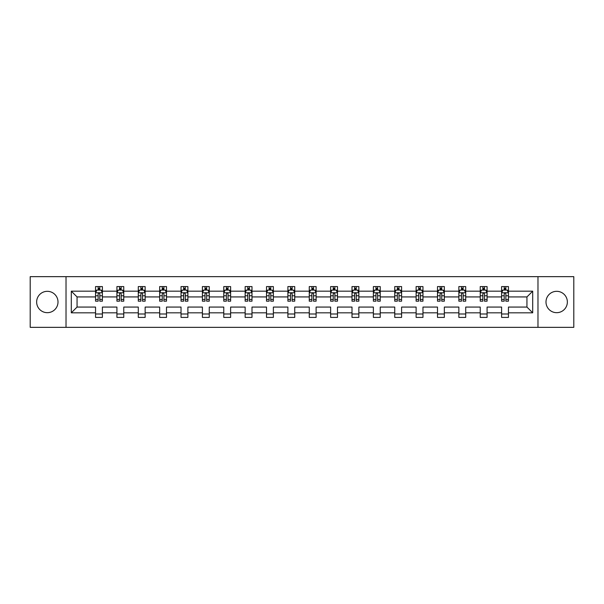 <?xml version="1.0" encoding="UTF-8"?>
<svg xmlns="http://www.w3.org/2000/svg" width="604" height="604" viewBox="0 0 604 604"><rect width="100%" height="100%" fill="white"/><g stroke="black" fill="none" stroke-linecap="round" stroke-linejoin="round"><path stroke-width="0.91" d="M556.677 291.317A10.683 10.683 0 0 0 545.993 302A10.683 10.683 0 0 0 556.677 312.683A10.683 10.683 0 0 0 567.36 302A10.683 10.683 0 0 0 556.677 291.317M47.323 291.317A10.683 10.683 0 0 0 36.64 302A10.683 10.683 0 0 0 47.323 312.683A10.683 10.683 0 0 0 58.007 302A10.683 10.683 0 0 0 47.323 291.317M537.975 327.345L573.8 327.345L573.8 276.655L537.975 276.655L537.975 327.345L66.025 327.345L66.025 276.655L30.2 276.655L30.2 327.345L66.025 327.345M508.455 312.819L508.455 307.066L526.945 307.066L532.698 312.819L508.455 312.819L508.455 317.41L501.607 317.41L501.607 312.819L487.081 312.819L487.081 317.41L480.233 317.41L480.233 312.819L465.707 312.819L465.707 317.41L458.859 317.41L458.859 312.819L444.34 312.819L444.34 317.41L437.492 317.41L437.492 312.819L422.966 312.819L422.966 317.41L416.118 317.41L416.118 312.819L401.6 312.819L401.6 317.41L394.744 317.41L394.744 312.819L380.226 312.819L380.226 317.41L373.378 317.41L373.378 312.819L358.851 312.819L358.851 317.41L352.004 317.41L352.004 312.819L337.485 312.819L337.485 317.41L330.63 317.41L330.63 312.819L316.111 312.819L316.111 317.41L309.263 317.41L309.263 312.819L294.737 312.819L294.737 317.41L287.889 317.41L287.889 312.819L273.37 312.819L273.37 317.41L266.515 317.41L266.515 312.819L251.996 312.819L251.996 317.41L245.148 317.41L245.148 312.819L230.622 312.819L230.622 317.41L223.774 317.41L223.774 312.819L209.256 312.819L209.256 317.41L202.4 317.41L202.4 312.819L187.882 312.819L187.882 317.41L181.034 317.41L181.034 312.819L166.508 312.819L166.508 317.41L159.66 317.41L159.66 312.819L145.141 312.819L145.141 317.41L138.293 317.41L138.293 312.819L123.767 312.819L123.767 317.41L116.919 317.41L116.919 312.819L102.393 312.819L102.393 317.41L95.545 317.41L95.545 312.819L71.302 312.819L71.302 291.181L95.545 291.181L95.545 286.59L102.393 286.59L102.393 291.181L116.919 291.181L116.919 286.59L123.767 286.59L123.767 291.181L138.293 291.181L138.293 286.59L145.141 286.59L145.141 291.181L159.66 291.181L159.66 286.59L166.508 286.59L166.508 291.181L181.034 291.181L181.034 286.59L187.882 286.59L187.882 291.181L202.4 291.181L202.4 286.59L209.256 286.59L209.256 291.181L223.774 291.181L223.774 286.59L230.622 286.59L230.622 291.181L245.148 291.181L245.148 286.59L251.996 286.59L251.996 291.181L266.515 291.181L266.515 286.59L273.37 286.59L273.37 291.181L287.889 291.181L287.889 286.59L294.737 286.59L294.737 291.181L309.263 291.181L309.263 286.59L316.111 286.59L316.111 291.181L330.63 291.181L330.63 286.59L337.485 286.59L337.485 291.181L352.004 291.181L352.004 286.59L358.851 286.59L358.851 291.181L373.378 291.181L373.378 286.59L380.226 286.59L380.226 291.181L394.744 291.181L394.744 286.59L401.6 286.59L401.6 291.181L416.118 291.181L416.118 286.59L422.966 286.59L422.966 291.181L437.492 291.181L437.492 286.59L444.34 286.59L444.34 291.181L458.859 291.181L458.859 286.59L465.707 286.59L465.707 291.181L480.233 291.181L480.233 286.59L487.081 286.59L487.081 291.181L501.607 291.181L501.607 286.59L508.455 286.59L508.455 291.181L532.698 291.181L532.698 312.819M537.975 276.655L66.025 276.655M501.607 291.181L501.607 296.934L487.081 296.934L487.081 291.181M487.081 312.819L487.081 307.066L501.607 307.066L501.607 312.819M480.233 291.181L480.233 296.934L465.707 296.934L465.707 291.181M465.707 312.819L465.707 307.066L480.233 307.066L480.233 312.819M458.859 291.181L458.859 296.934L444.34 296.934L444.34 291.181M444.34 312.819L444.34 307.066L458.859 307.066L458.859 312.819M437.492 291.181L437.492 296.934L422.966 296.934L422.966 291.181M422.966 312.819L422.966 307.066L437.492 307.066L437.492 312.819M416.118 291.181L416.118 296.934L401.6 296.934L401.6 291.181M401.6 312.819L401.6 307.066L416.118 307.066L416.118 312.819M394.744 291.181L394.744 296.934L380.226 296.934L380.226 291.181M380.226 312.819L380.226 307.066L394.744 307.066L394.744 312.819M373.378 291.181L373.378 296.934L358.851 296.934L358.851 291.181M358.851 312.819L358.851 307.066L373.378 307.066L373.378 312.819M352.004 291.181L352.004 296.934L337.485 296.934L337.485 291.181M337.485 312.819L337.485 307.066L352.004 307.066L352.004 312.819M330.63 291.181L330.63 296.934L316.111 296.934L316.111 291.181M316.111 312.819L316.111 307.066L330.63 307.066L330.63 312.819M309.263 291.181L309.263 296.934L294.737 296.934L294.737 291.181M294.737 312.819L294.737 307.066L309.263 307.066L309.263 312.819M287.889 291.181L287.889 296.934L273.37 296.934L273.37 291.181M273.37 312.819L273.37 307.066L287.889 307.066L287.889 312.819M266.515 291.181L266.515 296.934L251.996 296.934L251.996 291.181M251.996 312.819L251.996 307.066L266.515 307.066L266.515 312.819M245.148 291.181L245.148 296.934L230.622 296.934L230.622 291.181M230.622 312.819L230.622 307.066L245.148 307.066L245.148 312.819M223.774 291.181L223.774 296.934L209.256 296.934L209.256 291.181M209.256 312.819L209.256 307.066L223.774 307.066L223.774 312.819M202.4 291.181L202.4 296.934L187.882 296.934L187.882 291.181M187.882 312.819L187.882 307.066L202.4 307.066L202.4 312.819M181.034 291.181L181.034 296.934L166.508 296.934L166.508 291.181M166.508 312.819L166.508 307.066L181.034 307.066L181.034 312.819M159.66 291.181L159.66 296.934L145.141 296.934L145.141 291.181M145.141 312.819L145.141 307.066L159.66 307.066L159.66 312.819M138.293 291.181L138.293 296.934L123.767 296.934L123.767 291.181M123.767 312.819L123.767 307.066L138.293 307.066L138.293 312.819M116.919 291.181L116.919 296.934L102.393 296.934L102.393 291.181M102.393 312.819L102.393 307.066L116.919 307.066L116.919 312.819M95.545 291.181L95.545 296.934L77.055 296.934L77.055 307.066L95.545 307.066L95.545 312.819M71.302 291.181L77.055 296.934M526.945 307.066L526.945 296.934L508.455 296.934L508.455 291.181M504.204 290.011L505.85 290.011M482.838 290.011L484.476 290.011M461.464 290.011L463.109 290.011M440.089 290.011L441.735 290.011M418.723 290.011L420.361 290.011M397.349 290.011L398.995 290.011M375.975 290.011L377.621 290.011M354.608 290.011L356.247 290.011M333.234 290.011L334.88 290.011M311.86 290.011L313.506 290.011M290.494 290.011L292.14 290.011M269.12 290.011L270.766 290.011M247.753 290.011L249.392 290.011M226.379 290.011L228.025 290.011M205.005 290.011L206.651 290.011M183.639 290.011L185.277 290.011M162.265 290.011L163.91 290.011M140.891 290.011L142.536 290.011M119.524 290.011L121.162 290.011M98.15 290.011L99.796 290.011M95.545 313.989L102.393 313.989M116.919 313.989L123.767 313.989M138.293 313.989L145.141 313.989M159.66 313.989L166.508 313.989M181.034 313.989L187.882 313.989M202.4 313.989L209.256 313.989M223.774 313.989L230.622 313.989M245.148 313.989L251.996 313.989M266.515 313.989L273.37 313.989M287.889 313.989L294.737 313.989M309.263 313.989L316.111 313.989M330.63 313.989L337.485 313.989M352.004 313.989L358.851 313.989M373.378 313.989L380.226 313.989M394.744 313.989L401.6 313.989M416.118 313.989L422.966 313.989M437.492 313.989L444.34 313.989M458.859 313.989L465.707 313.989M480.233 313.989L487.081 313.989M501.607 313.989L508.455 313.989M77.055 307.066L71.302 312.819M532.698 291.181L526.945 296.934M99.796 288.372L98.15 288.372M96.836 290.245L95.545 290.245L95.545 286.59L98.15 286.59L98.15 290.079M95.545 299.463L95.545 301.177L98.15 301.177L98.15 299.463L95.545 299.463L95.545 296.934M102.401 296.934L102.401 301.177L99.796 301.177L99.796 293.846C99.245 292.797 98.701 292.797 98.15 293.846L98.15 299.463M101.11 290.245L102.401 290.245L102.401 286.59L99.796 286.59L99.796 290.079M102.401 292.819L101.027 290.079L96.919 290.079L95.545 292.819M121.162 288.372L119.524 288.372M118.203 290.245L116.919 290.245L116.919 286.59L119.524 286.59L119.524 290.079M116.919 299.463L116.919 301.177L119.524 301.177L119.524 299.463L116.919 299.463L116.919 296.934M123.767 296.934L123.767 301.177L121.162 301.177L121.162 293.846C120.619 292.797 120.068 292.797 119.524 293.846L119.524 299.463M122.484 290.245L123.767 290.245L123.767 286.59L121.162 286.59L121.162 290.079M123.767 292.819L122.401 290.079L118.286 290.079L116.919 292.819M142.536 288.372L140.891 288.372M139.577 290.245L138.293 290.245L138.293 286.59L140.891 286.59L140.891 290.079M138.293 299.463L138.293 301.177L140.891 301.177L140.891 299.463L138.293 299.463L138.293 296.934M145.141 296.934L145.141 301.177L142.536 301.177L142.536 293.846C141.993 292.797 141.442 292.797 140.891 293.846L140.891 299.463M143.85 290.245L145.141 290.245L145.141 286.59L142.536 286.59L142.536 290.079M145.141 292.819L143.767 290.079L139.66 290.079L138.293 292.819M163.91 288.372L162.265 288.372M160.951 290.245L159.66 290.245L159.66 286.59L162.265 286.59L162.265 290.079M159.66 299.463L159.66 301.177L162.265 301.177L162.265 299.463L159.66 299.463L159.66 296.934M166.508 296.934L166.508 301.177L163.91 301.177L163.91 293.846C163.359 292.797 162.816 292.797 162.265 293.846L162.265 299.463M165.224 290.245L166.508 290.245L166.508 286.59L163.91 286.59L163.91 290.079M166.508 292.819L165.141 290.079L161.034 290.079L159.66 292.819M185.277 288.372L183.639 288.372M182.317 290.245L181.034 290.245L181.034 286.59L183.639 286.59L183.639 290.079M181.034 299.463L181.034 301.177L183.639 301.177L183.639 299.463L181.034 299.463L181.034 296.934M187.882 296.934L187.882 301.177L185.277 301.177L185.277 293.846C184.733 292.797 184.182 292.797 183.639 293.846L183.639 299.463M186.598 290.245L187.882 290.245L187.882 286.59L185.277 286.59L185.277 290.079M187.882 292.819L186.515 290.079L182.4 290.079L181.034 292.819M206.651 288.372L205.005 288.372M203.691 290.245L202.4 290.245L202.4 286.59L205.005 286.59L205.005 290.079M202.4 299.463L202.4 301.177L205.005 301.177L205.005 299.463L202.4 299.463L202.4 296.934M209.256 296.934L209.256 301.177L206.651 301.177L206.651 293.846C206.1 292.797 205.556 292.797 205.005 293.846L205.005 299.463M207.965 290.245L209.256 290.245L209.256 286.59L206.651 286.59L206.651 290.079M209.256 292.819L207.882 290.079L203.774 290.079L202.4 292.819M228.025 288.372L226.379 288.372M225.066 290.245L223.774 290.245L223.774 286.59L226.379 286.59L226.379 290.079M223.774 299.463L223.774 301.177L226.379 301.177L226.379 299.463L223.774 299.463L223.774 296.934M230.622 296.934L230.622 301.177L228.025 301.177L228.025 293.846C227.474 292.797 226.93 292.797 226.379 293.846L226.379 299.463M229.339 290.245L230.622 290.245L230.622 286.59L228.025 286.59L228.025 290.079M230.622 292.819L229.256 290.079L225.149 290.079L223.774 292.819M249.392 288.372L247.753 288.372M246.432 290.245L245.148 290.245L245.148 286.59L247.753 286.59L247.753 290.079M245.148 299.463L245.148 301.177L247.753 301.177L247.753 299.463L245.148 299.463L245.148 296.934M251.996 296.934L251.996 301.177L249.392 301.177L249.392 293.846C248.848 292.797 248.297 292.797 247.753 293.846L247.753 299.463M250.705 290.245L251.996 290.245L251.996 286.59L249.392 286.59L249.392 290.079M251.996 292.819L250.63 290.079L246.515 290.079L245.148 292.819M270.766 288.372L269.12 288.372M267.806 290.245L266.515 290.245L266.515 286.59L269.12 286.59L269.12 290.079M266.515 299.463L266.515 301.177L269.12 301.177L269.12 299.463L266.515 299.463L266.515 296.934M273.37 296.934L273.37 301.177L270.766 301.177L270.766 293.846C270.214 292.797 269.671 292.797 269.12 293.846L269.12 299.463M272.079 290.245L273.37 290.245L273.37 286.59L270.766 286.59L270.766 290.079M273.37 292.819L271.996 290.079L267.889 290.079L266.515 292.819M292.14 288.372L290.494 288.372M289.18 290.245L287.889 290.245L287.889 286.59L290.494 286.59L290.494 290.079M287.889 299.463L287.889 301.177L290.494 301.177L290.494 299.463L287.889 299.463L287.889 296.934M294.737 296.934L294.737 301.177L292.14 301.177L292.14 293.846C291.589 292.797 291.037 292.797 290.494 293.846L290.494 299.463M293.453 290.245L294.737 290.245L294.737 286.59L292.14 286.59L292.14 290.079M294.737 292.819L293.37 290.079L289.263 290.079L287.889 292.819M313.506 288.372L311.86 288.372M310.547 290.245L309.263 290.245L309.263 286.59L311.86 286.59L311.86 290.079M309.263 299.463L309.263 301.177L311.86 301.177L311.86 299.463L309.263 299.463L309.263 296.934M316.111 296.934L316.111 301.177L313.506 301.177L313.506 293.846C312.963 292.797 312.411 292.797 311.86 293.846L311.86 299.463M314.82 290.245L316.111 290.245L316.111 286.59L313.506 286.59L313.506 290.079M316.111 292.819L314.744 290.079L310.63 290.079L309.263 292.819M334.88 288.372L333.234 288.372M331.921 290.245L330.63 290.245L330.63 286.59L333.234 286.59L333.234 290.079M330.63 299.463L330.63 301.177L333.234 301.177L333.234 299.463L330.63 299.463L330.63 296.934M337.485 296.934L337.485 301.177L334.88 301.177L334.88 293.846C334.329 292.797 333.786 292.797 333.234 293.846L333.234 299.463M336.194 290.245L337.485 290.245L337.485 286.59L334.88 286.59L334.88 290.079M337.485 292.819L336.111 290.079L332.004 290.079L330.63 292.819M356.247 288.372L354.608 288.372M353.295 290.245L352.004 290.245L352.004 286.59L354.608 286.59L354.608 290.079M352.004 299.463L352.004 301.177L354.608 301.177L354.608 299.463L352.004 299.463L352.004 296.934M358.851 296.934L358.851 301.177L356.247 301.177L356.247 293.846C355.703 292.797 355.152 292.797 354.608 293.846L354.608 299.463M357.568 290.245L358.851 290.245L358.851 286.59L356.247 286.59L356.247 290.079M358.851 292.819L357.485 290.079L353.37 290.079L352.004 292.819M377.621 288.372L375.975 288.372M374.661 290.245L373.378 290.245L373.378 286.59L375.975 286.59L375.975 290.079M373.378 299.463L373.378 301.177L375.975 301.177L375.975 299.463L373.378 299.463L373.378 296.934M380.226 296.934L380.226 301.177L377.621 301.177L377.621 293.846C377.077 292.797 376.526 292.797 375.975 293.846L375.975 299.463M378.934 290.245L380.226 290.245L380.226 286.59L377.621 286.59L377.621 290.079M380.226 292.819L378.851 290.079L374.744 290.079L373.378 292.819M398.995 288.372L397.349 288.372M396.035 290.245L394.744 290.245L394.744 286.59L397.349 286.59L397.349 290.079M394.744 299.463L394.744 301.177L397.349 301.177L397.349 299.463L394.744 299.463L394.744 296.934M401.6 296.934L401.6 301.177L398.995 301.177L398.995 293.846C398.444 292.797 397.9 292.797 397.349 293.846L397.349 299.463M400.309 290.245L401.6 290.245L401.6 286.59L398.995 286.59L398.995 290.079M401.6 292.819L400.226 290.079L396.118 290.079L394.744 292.819M420.361 288.372L418.723 288.372M417.402 290.245L416.118 290.245L416.118 286.59L418.723 286.59L418.723 290.079M416.118 299.463L416.118 301.177L418.723 301.177L418.723 299.463L416.118 299.463L416.118 296.934M422.966 296.934L422.966 301.177L420.361 301.177L420.361 293.846C419.818 292.797 419.267 292.797 418.723 293.846L418.723 299.463M421.683 290.245L422.966 290.245L422.966 286.59L420.361 286.59L420.361 290.079M422.966 292.819L421.6 290.079L417.485 290.079L416.118 292.819M441.735 288.372L440.089 288.372M438.776 290.245L437.492 290.245L437.492 286.59L440.089 286.59L440.089 290.079M437.492 299.463L437.492 301.177L440.089 301.177L440.089 299.463L437.492 299.463L437.492 296.934M444.34 296.934L444.34 301.177L441.735 301.177L441.735 293.846C441.192 292.797 440.641 292.797 440.089 293.846L440.089 299.463M443.049 290.245L444.34 290.245L444.34 286.59L441.735 286.59L441.735 290.079M444.34 292.819L442.966 290.079L438.859 290.079L437.492 292.819M463.109 288.372L461.464 288.372M460.15 290.245L458.859 290.245L458.859 286.59L461.464 286.59L461.464 290.079M458.859 299.463L458.859 301.177L461.464 301.177L461.464 299.463L458.859 299.463L458.859 296.934M465.707 296.934L465.707 301.177L463.109 301.177L463.109 293.846C462.558 292.797 462.015 292.797 461.464 293.846L461.464 299.463M464.423 290.245L465.707 290.245L465.707 286.59L463.109 286.59L463.109 290.079M465.707 292.819L464.34 290.079L460.233 290.079L458.859 292.819M484.476 288.372L482.838 288.372M481.516 290.245L480.233 290.245L480.233 286.59L482.838 286.59L482.838 290.079M480.233 299.463L480.233 301.177L482.838 301.177L482.838 299.463L480.233 299.463L480.233 296.934M487.081 296.934L487.081 301.177L484.476 301.177L484.476 293.846C483.932 292.797 483.381 292.797 482.838 293.846L482.838 299.463M485.797 290.245L487.081 290.245L487.081 286.59L484.476 286.59L484.476 290.079M487.081 292.819L485.714 290.079L481.599 290.079L480.233 292.819M505.85 288.372L504.204 288.372M502.89 290.245L501.607 290.245L501.607 286.59L504.204 286.59L504.204 290.079M501.607 299.463L501.607 301.177L504.204 301.177L504.204 299.463L501.607 299.463L501.607 296.934M508.455 296.934L508.455 301.177L505.85 301.177L505.85 293.846C505.306 292.797 504.755 292.797 504.204 293.846L504.204 299.463M507.164 290.245L508.455 290.245L508.455 286.59L505.85 286.59L505.85 290.079M508.455 292.819L507.081 290.079L502.973 290.079L501.607 292.819M102.363 292.751L95.583 292.751M102.401 299.463L99.796 299.463M98.15 295.786L95.545 295.786M102.401 295.786L99.796 295.786M99.796 289.24L98.15 289.24M123.737 292.751L116.95 292.751M123.767 299.463L121.162 299.463M119.524 295.786L116.919 295.786M123.767 295.786L121.162 295.786M121.162 289.24L119.524 289.24M145.103 292.751L138.324 292.751M145.141 299.463L142.536 299.463M140.891 295.786L138.293 295.786M145.141 295.786L142.536 295.786M142.536 289.24L140.891 289.24M166.477 292.751L159.698 292.751M166.508 299.463L163.91 299.463M162.265 295.786L159.66 295.786M166.508 295.786L163.91 295.786M163.91 289.24L162.265 289.24M187.852 292.751L181.064 292.751M187.882 299.463L185.277 299.463M183.639 295.786L181.034 295.786M187.882 295.786L185.277 295.786M185.277 289.24L183.639 289.24M209.218 292.751L202.438 292.751M209.256 299.463L206.651 299.463M205.005 295.786L202.4 295.786M209.256 295.786L206.651 295.786M206.651 289.24L205.005 289.24M230.592 292.751L223.812 292.751M230.622 299.463L228.025 299.463M226.379 295.786L223.774 295.786M230.622 295.786L228.025 295.786M228.025 289.24L226.379 289.24M251.959 292.751L245.179 292.751M251.996 299.463L249.392 299.463M247.753 295.786L245.148 295.786M251.996 295.786L249.392 295.786M249.392 289.24L247.753 289.24M273.333 292.751L266.553 292.751M273.37 299.463L270.766 299.463M269.12 295.786L266.515 295.786M273.37 295.786L270.766 295.786M270.766 289.24L269.12 289.24M294.707 292.751L287.927 292.751M294.737 299.463L292.14 299.463M290.494 295.786L287.889 295.786M294.737 295.786L292.14 295.786M292.14 289.24L290.494 289.24M316.073 292.751L309.293 292.751M316.111 299.463L313.506 299.463M311.86 295.786L309.263 295.786M316.111 295.786L313.506 295.786M313.506 289.24L311.86 289.24M337.447 292.751L330.667 292.751M337.485 299.463L334.88 299.463M333.234 295.786L330.63 295.786M337.485 295.786L334.88 295.786M334.88 289.24L333.234 289.24M358.821 292.751L352.041 292.751M358.851 299.463L356.247 299.463M354.608 295.786L352.004 295.786M358.851 295.786L356.247 295.786M356.247 289.24L354.608 289.24M380.188 292.751L373.408 292.751M380.226 299.463L377.621 299.463M375.975 295.786L373.378 295.786M380.226 295.786L377.621 295.786M377.621 289.24L375.975 289.24M401.562 292.751L394.782 292.751M401.6 299.463L398.995 299.463M397.349 295.786L394.744 295.786M401.6 295.786L398.995 295.786M398.995 289.24L397.349 289.24M422.936 292.751L416.148 292.751M422.966 299.463L420.361 299.463M418.723 295.786L416.118 295.786M422.966 295.786L420.361 295.786M420.361 289.24L418.723 289.24M444.302 292.751L437.522 292.751M444.34 299.463L441.735 299.463M440.089 295.786L437.492 295.786M444.34 295.786L441.735 295.786M441.735 289.24L440.089 289.24M465.676 292.751L458.897 292.751M465.707 299.463L463.109 299.463M461.464 295.786L458.859 295.786M465.707 295.786L463.109 295.786M463.109 289.24L461.464 289.24M487.05 292.751L480.263 292.751M487.081 299.463L484.476 299.463M482.838 295.786L480.233 295.786M487.081 295.786L484.476 295.786M484.476 289.24L482.838 289.24M508.417 292.751L501.637 292.751M508.455 299.463L505.85 299.463M504.204 295.786L501.607 295.786M508.455 295.786L505.85 295.786M505.85 289.24L504.204 289.24"/></g></svg>
